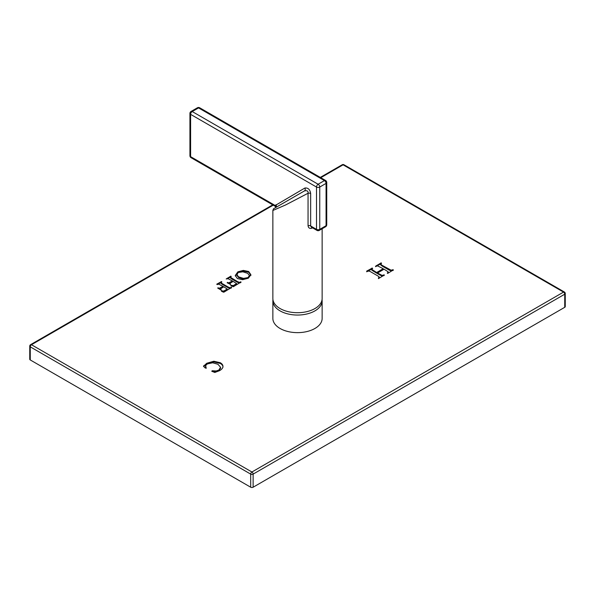 <?xml version="1.0" encoding="UTF-8"?>
<svg xmlns="http://www.w3.org/2000/svg" width="595" height="595" viewBox="0 0 595 595"><rect width="100%" height="100%" fill="white"/><g stroke="black" fill="none" stroke-linecap="round" stroke-linejoin="round"><path stroke-width="0.89" d="M388.163 271.811L387.352 273.031L388.156 273.157L393.355 269.885L390.982 270.123L382.213 265.385L380.681 264.173L381.529 263.384L381.261 262.893L375.557 266.218L377.654 265.913L383.217 268.709L376.657 272.503L371.726 269.364L372.634 268.516L372.336 268.077L366.691 271.097L366.929 271.565L368.729 271.022L370.157 271.499L377.78 275.894L379.223 276.95L378.413 277.925L378.799 278.415L384.363 275.016L382.012 275.351L377.513 272.993L384.072 269.2L388.163 271.811L388.193 272.651L387.412 273.432M380.681 264.879L380.681 264.173L380.681 264.879L382.213 266.084L389.1 270.063L390.982 270.829L393.131 270.45M383.217 268.709L383.217 269.409L376.657 273.202L371.726 270.063L371.726 269.349L371.726 270.026M379.223 276.95L379.268 277.798L378.413 278.624M222.954 366.542C223.013 365.07 222.121 363.798 220.284 362.734L213.828 361.239L206.77 363.255L203.497 366.267L205.268 368.015L206.16 367.792L205.617 365.605L207.291 363.939L212.668 362.786L217.978 364.281L220.544 367.279L218.848 370.09L216.216 370.96L212.17 370.745L211.768 371.258L214.802 372.455L219.503 370.7C221.742 369.406 222.894 368.015 222.954 366.542L222.954 366.401M203.639 366.408L203.639 365.806L203.497 366.267M205.528 366.81L205.617 365.605M220.544 367.279L220.581 368.379M235.3 275.597L237.375 278.572L242.634 279.695L248.331 278.207L250.897 274.756L248.68 271.513L243.34 270.405L237.859 271.841L235.293 275.448M236.624 283.607L233.247 285.607L231.076 285.288L230.882 285.719L233.329 286.723L241.064 282.023L239.368 282.328L237.502 281.591L230.503 277.344L231.21 276.541L230.912 276.162L226.174 278.973L228.123 278.728L232.459 280.981L228.926 282.737L227.141 282.766L230.272 284.351L230.012 283.361L233.173 281.398L236.624 283.607L236.632 284.328L236.632 283.629M240.789 282.573L239.368 283.034L237.502 282.29L231.723 278.958L230.503 278.051L230.473 277.24L230.503 277.828M230.562 284.722L230.012 283.361M227.238 289.029L223.861 291.029L221.325 290.918L223.177 292.115L223.936 292.145L231.671 287.445L229.982 287.749L228.116 287.006L222.337 283.674L221.117 282.766L221.823 281.963L221.526 281.584L216.766 284.165L217.078 284.566L218.729 284.15L223.066 286.403L219.54 288.159L217.703 287.995L220.544 289.802L221.162 289.616L220.619 288.783L223.787 286.812L227.238 289.029L227.238 289.75L227.238 289.044M231.403 287.987L229.982 288.449L228.116 287.712L222.337 284.373L221.117 283.465L221.087 282.662L221.117 283.25M221.169 290.137L220.619 288.783M272.941 299.649A24.64 14.228 0 0 0 272.86 300.825L272.86 318.414A24.64 14.228 0 0 0 280.074 328.477A24.64 14.228 0 0 0 306.931 331.556A24.64 14.228 0 0 0 322.14 318.414L322.14 300.825A24.64 14.228 0 0 0 322.059 299.649M273.246 205.149L31.468 344.736L251.916 472.006L563.532 292.093L343.084 164.822A1.718 0.989 -120 0 0 342.229 164.741L320.281 177.407M30.256 359.945L250.696 487.216L250.696 474.111A1.718 0.989 0 0 0 253.128 474.111A1.718 0.989 60 0 0 251.916 472.006A1.718 0.989 120 0 0 250.696 474.111L30.256 346.84A1.718 0.989 120 0 1 31.468 344.736A1.718 0.989 -120 0 0 30.613 344.646A1.718 1.718 0 0 0 29.75 346.141A1.718 0.989 0 0 0 30.256 346.84L30.256 359.945A1.718 0.989 180 0 1 29.75 359.239L29.75 346.141M253.128 487.216L564.744 307.303L564.744 294.198A1.718 0.989 0 0 0 565.25 293.499A1.718 1.718 0 0 0 564.387 292.011A1.718 0.989 -60 0 0 563.532 292.093A1.718 0.989 60 0 1 564.744 294.198L253.128 474.111L253.128 487.216A1.718 0.989 180 0 1 250.696 487.216M565.25 293.499L565.25 306.603A1.718 0.989 180 0 1 564.744 307.303M320.787 177.697L343.084 164.822A1.718 0.989 -60 0 1 343.947 164.741A1.718 1.718 0 0 0 342.229 164.741M377.513 272.993L377.513 273.693L382.012 276.058L384.08 275.559M372.336 268.776L366.691 271.796M381.261 263.6L375.571 266.664M376.657 272.503L376.657 273.202M220.544 367.978L218.848 370.797L216.216 371.659L212.17 371.451M206.16 368.379L205.617 366.304M222.954 367.241C223.013 365.769 222.121 364.504 220.284 363.441L213.828 361.946L206.77 363.954L203.639 366.513M250.897 275.455L248.68 272.213L243.34 271.104L237.859 272.547L235.3 275.998M249.446 275.626L247.944 278.304L243.496 279.107L238.632 277.582L236.728 275.135M249.446 276.229L249.446 275.53L247.944 277.605L243.496 278.401L238.632 276.883L236.728 274.503L236.728 275.202M236.728 275.277L238.149 272.503L242.864 271.811L247.632 273.321L249.446 275.53M232.459 280.981L232.459 281.68L230.369 282.885L228.926 283.443L227.766 283.108M230.912 276.868L227.231 278.877L227.231 278.177M236.624 284.306L233.247 286.307L231.076 285.994M223.066 286.403L223.066 287.102L220.983 288.307L219.54 288.858L218.372 288.53M221.526 282.283L217.837 284.298L217.837 283.592M227.238 289.728L223.861 291.728L221.69 291.416M272.86 300.825A24.64 14.228 0 0 0 280.074 310.88A24.64 14.228 0 0 0 306.931 313.967A24.64 14.228 0 0 0 322.14 300.825M275.559 205.706L274.868 206.026L275.396 206.525L274.868 206.026L275.195 205.498A2.291 1.778 30.7 0 1 275.545 207.596L304.402 190.95C307.109 190.274 308.329 191.04 308.054 193.249L285.548 204.992L272.86 210.481L272.86 298.482A24.64 14.228 0 0 0 288.069 311.624A24.64 14.228 0 0 0 314.926 308.545A24.64 14.228 0 0 0 322.14 298.482L322.14 228.74M311.921 227.476A2.291 1.086 -112.3 0 0 311.795 228.19C309.653 228.8 308.403 227.974 308.054 225.706L308.054 193.249A2.291 1.324 180 0 1 310.657 193.509C310.01 189.478 308.084 187.656 304.878 188.027A2.291 1.874 60 0 1 304.402 190.95L275.753 207.484C272.897 209.373 273.931 207.826 272.86 210.481M326.737 224.761A2.291 1.324 180 0 1 326.067 225.698L319.746 229.35L319.746 187.046L326.067 183.394L326.067 225.698A2.291 1.324 -120 0 1 325.591 226.747A2.291 2.291 0 0 0 326.737 224.761L326.737 182.464A2.291 1.324 180 0 1 326.067 183.394A2.291 1.324 60 0 0 324.446 180.59A2.291 1.324 -60 0 1 325.591 180.478L199.689 107.784A2.291 1.324 120 0 0 198.544 107.903A2.291 1.324 60 0 0 197.399 107.784A2.291 2.291 0 0 1 199.689 107.784M325.591 226.747L319.27 230.399A2.291 1.324 -120 0 0 319.746 229.35A2.291 1.324 0 0 1 316.503 229.35L310.657 225.966L310.657 193.509M197.399 107.784L191.077 111.436A2.291 1.324 60 0 1 192.222 111.548A2.291 1.324 120 0 0 190.601 114.359L316.503 187.046A2.291 1.324 -60 0 1 318.124 184.242A2.291 1.324 60 0 1 319.746 187.046A2.291 1.324 0 0 1 316.503 187.046L316.503 229.35A2.291 1.324 -60 0 0 316.979 230.399A2.291 2.291 0 0 0 319.27 230.399M191.077 111.436A2.291 2.291 0 0 0 189.931 113.422L189.931 155.719A2.291 1.324 0 0 0 190.601 156.656A2.291 1.324 120 0 0 191.077 157.705L274.942 206.13M189.931 113.422A2.291 1.324 0 0 0 190.601 114.359L190.601 156.656L275.195 205.498L304.878 188.027M316.979 230.399L311.438 227.201L310.657 225.966A2.291 1.324 0 0 0 308.054 225.706M275.522 207.625A2.291 1.874 60 0 0 275.976 204.71M380.16 274.526L380.16 275.225M382.012 275.351L382.012 276.058M383.604 274.927L383.604 275.634M384.08 274.853L384.08 275.5M367.651 270.599L367.651 271.305M369.116 269.818L369.116 270.517M370.678 268.858L370.678 269.557M371.816 268.137L371.816 268.836M372.336 268.077L372.336 268.695M373.273 270.546L373.273 271.246M376.561 265.459L376.561 266.158M377.803 264.797L377.803 265.504M379.528 263.741L379.528 264.44M380.763 262.968L380.763 263.674M381.261 262.893L381.261 263.548M382.213 265.385L382.213 266.084M389.1 269.357L389.1 270.063M390.982 270.123L390.982 270.829M392.678 269.691L392.678 270.39M393.131 269.751L393.131 270.279M212.17 370.745L212.17 371.429M212.326 370.722L212.326 371.421M216.216 370.96L216.216 371.659M218.848 370.09L218.848 370.797M206.77 363.255L206.77 363.954M213.828 361.239L213.828 361.946M220.284 362.734L220.284 363.441M248.68 271.513L248.68 272.213M243.34 270.405L243.34 271.104M237.859 271.841L237.859 272.547M247.944 277.605L247.944 278.304M243.496 278.401L243.496 279.107M238.632 276.883L238.632 277.582M230.012 283.473L230.012 284.06M227.387 282.402L227.387 282.893M227.766 282.409L227.766 283.079M228.926 282.737L228.926 283.443M230.369 282.186L230.369 282.885M228.48 277.501L228.48 278.207M229.685 276.757L229.685 277.456M230.592 276.184L230.592 276.883M230.912 276.162L230.912 276.727M231.723 278.252L231.723 278.958M237.502 281.591L237.502 282.29M239.368 282.328L239.368 283.034M240.462 281.889L240.462 282.588M240.789 281.866L240.789 282.417M231.076 285.288L231.076 285.831M231.366 285.28L231.366 285.987M233.247 285.607L233.247 286.307M235.427 284.589L235.427 285.288M220.619 288.895L220.619 289.482M218.001 287.824L218.001 288.315M218.372 287.824L218.372 288.501M219.54 288.159L219.54 288.858M220.983 287.601L220.983 288.307M219.094 282.923L219.094 283.622M220.299 282.179L220.299 282.878M221.206 281.599L221.206 282.305M221.526 281.584L221.526 282.149M222.337 283.674L222.337 284.373M228.116 287.006L228.116 287.712M229.982 287.749L229.982 288.449M231.076 287.311L231.076 288.01M231.403 287.288L231.403 287.839M221.69 290.71L221.69 291.252M221.98 290.702L221.98 291.401M223.861 291.029L223.861 291.728M226.033 290.003L226.033 290.71M312.576 227.848A24.64 14.228 180 0 1 311.795 228.19M324.446 180.59L198.544 107.903L192.222 111.548L318.124 184.242L324.446 180.59M272.741 204.858L30.613 344.646M564.387 292.011L343.947 164.741M326.737 182.464A2.291 2.291 0 0 0 325.591 180.478M189.931 155.719A2.291 2.291 0 0 0 191.077 157.705M275.396 206.525L275.545 207.596"/></g></svg>
